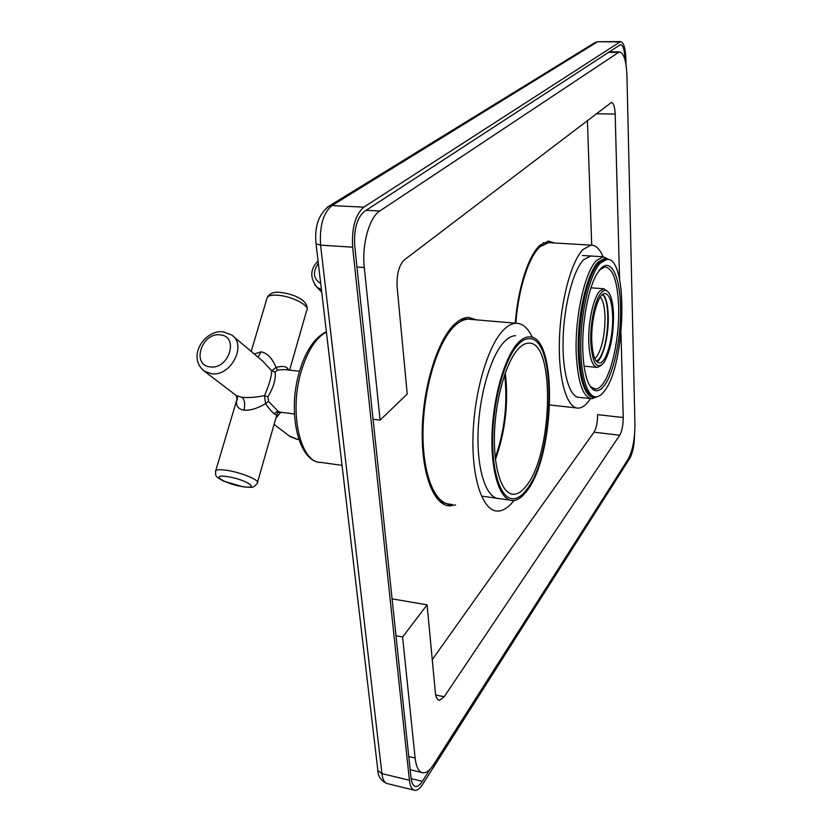 <?xml version="1.0" encoding="UTF-8"?>
<svg xmlns="http://www.w3.org/2000/svg" width="832" height="832" viewBox="0 0 832 832"><rect width="100%" height="100%" fill="white"/><g stroke="black" fill="none" stroke-linecap="round" stroke-linejoin="round"><path stroke-width="1.25" d="M518.18 344.531C521.83 340.694 525.387 338.738 528.84 338.676C557.242 336.232 554.674 455.177 526.666 489.549C522.132 495.602 517.577 498.68 513.022 498.763C500.802 499.054 491.556 471.921 492.731 434.637C493.802 397.415 505.242 357.978 518.18 344.531M495.362 458.713C505.149 431.049 508.362 402.688 505.024 373.641M499.429 498.649C486.658 498.888 476.923 471.234 478.046 433.254C479.076 395.325 490.953 355.212 504.442 341.598C508.238 337.719 511.93 335.754 515.528 335.691M593.663 397.363C584.324 397.748 577.273 373.183 578.271 339.997C579.207 306.873 588.141 272.438 598.031 262.163L604.739 258.43L608.338 259.47M602.347 294.663C611.25 300.071 608.587 348.161 598.874 359.154L596.44 361.327M579.457 397.394C569.639 397.769 562.141 372.736 563.098 338.936C563.971 305.188 573.269 270.161 583.627 259.761L590.637 255.996L591.76 256.058M526.75 491.088C522.111 497.307 517.452 500.458 512.772 500.552C500.282 500.843 490.828 473.106 492.024 434.959C493.137 396.874 504.847 356.543 518.086 342.846C521.81 338.946 525.429 336.96 528.944 336.887C557.981 334.433 555.36 455.884 526.75 491.088M518.43 348.743C506.21 361.546 495.466 398.767 494.468 433.836C493.386 468.957 502.081 494.572 513.635 494.302C517.91 494.218 522.174 491.358 526.438 485.701C552.947 453.398 555.391 340.725 528.57 343.138C525.283 343.2 521.903 345.072 518.43 348.743M495.456 459.462C505.45 431.33 508.726 402.48 505.274 372.923M495.248 457.631C504.722 430.643 507.863 402.99 504.67 374.66M513.968 500.479C508.56 507.478 503.121 511.014 497.64 511.087C482.955 511.389 471.661 479.482 473.013 435.417C474.25 391.425 488.134 345.103 503.703 329.784C507.988 325.499 512.148 323.326 516.204 323.253C522.621 323.357 528.018 328.089 532.376 337.47M516.204 323.253L468.468 319.186C464.11 319.228 459.649 321.339 455.083 325.52C438.474 340.496 423.977 385.954 423.041 429.26C421.98 472.628 434.408 504.213 450.195 504.119M450.57 504.182L450.216 504.171C443.602 504.005 437.85 499.221 432.952 489.83M447.002 503.703L439.764 501.488M467.75 319.186L460.179 319.925M597.043 396.718L592.01 398.736C583.242 397.706 578.001 383.126 576.285 355.004C574.465 318.458 584.646 271.96 596.461 260.572L603.314 256.776L609.19 259.719M600.246 297.128C603.034 300.175 604.625 306.602 605.01 316.42C605.03 334.474 602.222 347.942 596.586 356.834L594.807 358.55M604.448 390.978C625.841 364.998 628.524 256.88 606.944 259.345L600.33 263.058C590.595 273.239 581.786 307.32 580.861 340.09C579.852 372.913 586.778 397.218 595.972 396.833C598.79 396.75 601.619 394.794 604.448 390.978M604.282 385.58C598.333 393.224 593.07 392.454 588.494 383.271C585.343 376.189 583.461 365.778 582.868 352.05C581.589 323.669 588.255 287.654 597.23 273.395L600.517 268.882C610.823 257.213 619.954 276.058 620.526 306.28C621.483 336.107 614.11 372.84 604.282 385.58M607.932 291.647L603.762 288.746L599.726 291.106C593.289 297.866 587.912 322.972 588.806 342.857C589.68 358.582 592.571 366.777 597.48 367.432L601.411 365.217M613.517 314.798C613.59 334.755 610.594 350.376 604.552 361.66L603.554 363.095C596.617 370.001 592.374 363.095 590.814 342.399C589.971 323.305 595.119 299.198 601.286 292.687C604.614 289.13 607.495 289.775 609.929 294.601C612.03 299.166 613.226 305.906 613.517 314.798M612.633 315.879C611.998 301.746 609.44 294.278 604.958 293.498C598.281 292.708 590.751 319.467 591.781 341.224C592.54 355.118 595.078 362.367 599.414 362.96C606.258 363.49 613.486 337.199 612.633 315.879M590.2 386.412L595.296 389.126C597.771 389.064 600.267 387.369 602.763 384.041C612.383 371.654 619.601 335.795 618.654 306.686C617.625 281.663 613.09 268.382 605.051 266.864L599.05 270.265M596.95 361.868C603.304 358.238 608.993 334.558 608.244 315.526C607.828 304.595 606.06 297.482 602.94 294.206M596.586 361.494L599.019 359.31C605.062 349.71 608.078 335.182 608.067 315.744C607.62 304.543 605.769 297.471 602.514 294.528M594.495 396.677L594.485 396.677C586.04 395.668 580.996 381.545 579.363 354.297C577.647 318.968 587.444 274.04 598.811 262.964L605.446 259.251L606.944 259.345M606.497 259.314L605.446 259.251M515.85 323.222C518.367 288.818 528.84 256.62 540.072 246.719L548.579 242.642L540.072 246.719C528.84 256.62 518.367 288.818 515.85 323.222M547.05 242.559L543.005 242.923M590.533 398.58L588.879 400.962C585.343 405.652 581.797 408.034 578.25 408.117C566.966 408.554 558.272 379.714 559.406 340.538C560.435 301.434 571.282 261.009 583.232 249.298L591.146 245.138C595.816 245.17 599.789 249.038 603.075 256.766M634.535 434.97C634.369 444.933 632.809 452.691 629.866 458.224L422.635 784.337C420.004 788.414 417.487 790.442 415.074 790.4C412.09 790.078 410.207 786.698 409.427 780.26L352.643 247.198C351.603 227.989 355.326 214.646 363.802 207.168L620.547 41.6C623.626 42.297 625.394 47.923 625.851 58.479L625.986 64.594M629.897 455.78C631.467 453.034 632.622 448.906 633.37 443.394M430.061 769.236L422.334 781.342C420.087 784.815 417.934 786.542 415.875 786.51C413.306 786.23 411.694 783.318 411.029 777.795L354.713 245.773C353.829 229.372 357.001 217.953 364.25 211.515L620.485 44.595C623.116 45.178 624.634 50.003 625.03 59.041L625.061 60.102M468.198 317.439L473.387 319.602M452.296 504.431L446.711 505.398L449.925 505.877C433.846 505.97 421.179 473.782 422.261 429.551C423.228 385.382 438.027 339.061 454.948 323.846C459.586 319.613 464.121 317.47 468.551 317.429L476.59 319.873M547.882 241.166L551.574 242.819M455.489 504.899L449.925 505.877M515.289 323.17C517.868 288.101 528.559 255.299 539.999 245.232L548.642 241.114L554.445 242.986M432.255 659.599L593.996 432.203C596.409 428.054 597.605 422.209 597.594 414.658L623.23 417.518C623.199 425.131 622.024 431.028 619.715 435.219L444.205 696.748L439.514 700.284C437.289 700.045 435.895 697.424 435.344 692.411L427.086 604.854L402.584 637.01L415.126 758.035L408.782 756.548M587.402 120.422L591.718 245.138M427.086 604.854L392.09 598.863M596.149 113.766L615.17 114.088L619.559 279.261M620.994 333.445L623.23 417.518M615.17 114.088C614.838 106.798 613.569 102.929 611.385 102.482L404.3 259.917C398.944 265.314 396.552 274.362 397.134 287.061L407.212 394.025L380.099 420.129L373.079 419.276M415.126 758.035C416.25 767.458 418.954 772.398 423.249 772.845C426.587 772.886 430.05 770.12 433.638 764.556L628.202 459.108C632.601 450.767 634.847 439.265 634.941 424.611L626.954 75.754C626.319 60.819 623.802 52.853 619.403 51.854L379.777 211.006C369.325 217.318 361.65 244.795 364.281 267.53L380.099 420.129M395.99 635.731L402.584 637.01M275.881 418.142L280.779 412.266M233.282 336.367L262.683 361.067L271.7 370.812C271.45 377.042 269.038 385.31 264.482 395.647L265.595 403.603C269.048 408.595 271.887 411.965 274.113 413.733C276.266 415.366 277.368 415.074 277.41 412.849M284.055 369.554L277.618 370.063L275.09 372.029C276.11 378.695 273.718 386.963 267.914 396.843L268.549 401.44L265.595 403.603C257.535 408.439 250.328 410.634 243.974 410.166C238.399 409.219 235.934 406.068 236.558 400.702L237.359 397.488M254.218 353.954L261.154 351.863C267.218 352.966 272.189 358.155 276.068 367.432L277.618 370.063M288.631 370.053L287.248 367.921C285.074 366.132 281.351 365.976 276.068 367.432L271.7 370.812L275.09 372.029M268.549 401.44L277.857 410.998L280.082 412.173L294.424 413.951M237.39 397.623L237.234 399.745M284.045 369.554L299.53 371.228M202.654 369.855L204.37 371.218C186.534 356.897 204.485 329.836 222.966 331.739L231.587 334.942C247.468 344.781 230.818 377 211.328 373.714L204.37 371.218L236.506 395.72L242.091 397.29C248.498 397.904 255.954 397.353 264.482 395.647L267.914 396.843M215.488 471.578L236.558 400.702C237.702 399.412 237.682 397.748 236.506 395.72L235.799 395.179M598.291 41.735L619.559 41.943M327.018 207.438L329.368 205.941L331.947 205.577L363.802 207.168M377.707 769.028L377.884 770.578L381.93 773.614L320.58 245.149C319.405 226.148 323.201 212.95 331.947 205.577L597.106 42.078L595.244 42.422L598.135 41.735L620.547 41.6M315.942 242.913L316.035 243.734L320.58 245.149L352.643 247.198M413.826 790.098L387.837 783.734C384.738 783.38 382.762 780.01 381.93 773.614L409.427 780.26M411.133 778.648L422.334 781.342M592.405 44.97L595.244 42.422L329.368 205.941C318.781 213.824 314.33 226.418 316.035 243.734L377.884 770.578C377.957 776.194 380.9 780.499 386.714 783.494M593.996 432.203L619.715 435.219M364.281 267.53L356.97 267.01M379.777 211.006L366.101 210.309M617.916 52.385L608.098 52.416M435.718 694.959L444.205 696.748M342.056 465.358L321.277 462.467C300.716 463.663 288.61 413.338 301.142 371.706L301.153 371.665C307.382 351 315.796 337.802 326.404 332.062M243.35 486.866L223.818 481.239C215.81 476.497 215.134 477.121 215.8 470.548C217.131 469.55 220.626 469.446 226.283 470.236L226.834 470.319C241.654 472.441 261.206 480.782 257.286 483.184C253.001 488.634 252.658 487.292 243.589 486.907M266.822 298.865L267.311 297.222C268.757 295.547 272.147 294.882 277.462 295.214L277.836 295.246C292.271 296.161 311.033 306.249 306.654 310.544L289.609 370.157M274.113 413.733L277.857 410.998M227.687 476.674C246.002 479.388 261.31 489.705 242.923 486.678L242.507 486.616C224.91 484.037 208.822 473.72 227.271 476.601L227.687 476.674M287.248 367.921L287.342 369.907M220.522 334.922C239.314 336.461 228.862 369.741 210.278 366.922L209.851 366.86C191.162 364.905 201.833 332.228 220.095 334.87L220.522 334.922M258.003 357.136L261.154 351.863M242.091 397.29C244.712 400.036 245.336 404.331 243.974 410.166M298.761 439.254L296.67 439.109L289.006 435.76M237.318 397.613L236.974 396.438M318.334 263.359C312.437 272.126 313.227 278.824 320.694 283.462M314.652 284.742L316.95 287.217L321.422 289.661M482.914 496.288L510.203 500.178M511.285 493.969L513.635 494.302M467.927 319.197L465.265 318.978M582.494 255.486L603.314 256.776M578.022 397.249L590.606 398.59M590.98 287.82L603.762 288.746M584.074 366.132L596.752 367.359M594.11 389.012L595.296 389.126M598.77 362.898L599.414 362.96M591.146 245.138L545.688 242.476M549.806 404.976L576.566 407.93M414.814 786.25L415.875 786.51M619.403 51.854L608.92 51.886M421.512 772.439L410.176 769.735M438.724 700.118L439.514 700.284M321.277 462.467C298.397 462.665 287.102 412.859 299.343 371.894C305.614 350.813 314.631 337.428 326.362 331.729M257.587 482.092L276.9 414.565M279.614 412.1L277.43 412.797M251.202 351.426L267.311 297.222C270.088 293.166 274.404 291.574 280.259 292.438C290.222 293.311 307.746 298.927 307.143 308.859M274.092 424.382L290.254 436.717L297.159 439.348M297.336 439.369L298.844 439.494M237.037 398.497L236.07 395.418M321.714 292.105L316.95 287.217C309.712 277.826 310.086 269.09 318.063 261.019"/></g></svg>
